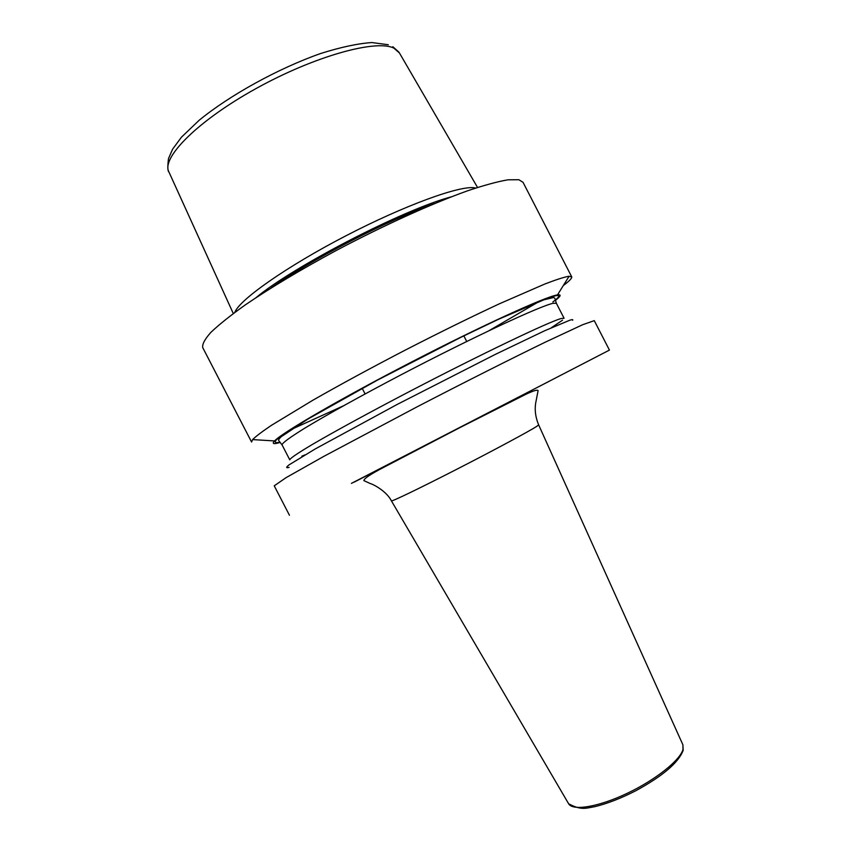 <?xml version="1.0" encoding="UTF-8"?>
<svg xmlns="http://www.w3.org/2000/svg" width="851" height="851" viewBox="0 0 851 851"><rect width="100%" height="100%" fill="white"/><g stroke="black" fill="none" stroke-linecap="round" stroke-linejoin="round"><path stroke-width="1.28" d="M475.709 188.039L474.89 187.88C460.806 184.997 405.044 205.091 345.74 235.887C286.415 266.629 239.248 299.914 234.823 312.37M571.691 276.798L523.035 182.316L518.855 179.731L508.015 179.806C497.654 181.561 484.155 185.241 467.529 190.826C431.989 203.527 383.578 225.43 336.358 250.417C300.69 269.693 270.341 287.851 245.311 304.881C230.504 315.444 219.047 324.582 210.931 332.326C204.825 339.123 202.102 344.219 202.74 347.623L251.577 442.02L252.619 439.595C255.843 436.361 262.119 431.606 271.448 425.319L312.934 400.193C340.092 384.673 370.781 368.026 405.002 350.24C439.329 332.592 470.858 317.083 499.611 303.701L545.012 283.936C555.884 279.777 563.734 277.235 568.585 276.298L571.691 276.798C572.202 278.096 569.415 281 563.319 285.532M289.446 515.249L274.235 485.825L286.085 477.645L323.657 456.455L417.107 406.831C464.486 382.259 511.834 358.399 545.47 342.081L582.658 324.72L594.275 320.646L609.433 350.091L354.261 482.091M572.649 320.274C573.18 319.497 572.287 319.455 569.968 320.157L544.587 330.794L495.08 354.505L397.172 404.438L315.413 448.839L289.159 464.806C285.862 467.38 285.862 468.241 289.149 467.38M280.234 442.392C273.607 444.413 271.714 443.924 274.554 440.946C282.17 432.702 340.56 398.672 411.352 362.111C482.113 325.529 544.8 296.978 557.011 294.989L557.49 294.903C561.575 294.318 560.873 296.148 555.395 300.382M289.478 430.287L343.357 405.863M489.038 330.667L540.172 300.903M477.528 187.443L399.438 52.975L393.928 48.167C376.365 39.072 314.413 56.155 256.151 88.493C197.772 120.725 160.945 157.988 168.913 171.955L233.28 313.508M256.023 297.648C294.031 266.001 403.619 209.442 451.424 196.794M271.363 287.787C311.455 259.427 388.162 219.835 434.499 203.591M561.213 318.519L564.075 318.263L556.373 303.307L553.341 303.254C540.906 305.594 473.05 337.145 401.629 374.504C361.824 395.364 326.422 415.022 304.647 428.244C289.585 437.584 282.053 443.137 282.053 444.892L289.776 459.838C289.957 458.423 297.659 453.189 312.87 444.158C334.847 431.329 370.376 411.937 410.214 391.141C481.677 353.878 549.182 321.657 561.213 318.519M562.522 320.189L551.235 327.784M304.988 454.881L301.839 456.189M280.011 442.158C275.426 443.18 274.16 442.467 276.213 439.999C280.319 436.478 288 431.18 299.254 424.117C318.572 412.363 346.336 396.704 378.876 379.269C423.117 355.761 470.986 331.847 506.175 315.636L545.736 298.786L555.639 295.733C560.532 294.882 559.607 296.956 552.873 301.967M550.246 380.737L351.42 483.379M538.651 424.883L536.779 426.34C529.343 431.191 493.835 450.285 457.061 469.124C420.245 488.006 391.726 501.739 391.428 500.877C386.535 491.165 373.185 484.208 370.174 483.517L363.856 480.592C364.058 478.539 370.568 474.167 383.407 467.507L460.391 427.351L525.961 394.258C533.513 390.683 537.555 389.481 538.087 390.662L535.651 403.214C534.566 410.256 535.566 417.49 538.651 424.883L682.789 744.551M568.5 803.546L568.638 803.78C572.861 811.163 598.466 806.982 627.049 793.398C655.621 779.888 680.353 760.124 683.002 749.348L682.906 744.806L683.183 750.316C678.587 762.56 662.78 776.038 635.782 790.749C621.102 798.27 607.486 803.567 594.923 806.642C585.679 808.205 581.424 810.567 568.638 803.78L391.428 500.877M398.959 52.188L392.832 46.72M168.913 171.955C167.647 171.104 167.509 166.658 168.498 158.594L172.615 149.148L181.497 137.139L199.081 120.331C229.738 95.184 278.266 68.42 320.465 53.57C340.623 47.199 357.76 43.529 371.844 42.55L388.333 44.741M282.053 444.892L278.841 440.754C278.16 440.286 278.937 438.946 281.16 436.744L307.956 419.022L376.982 380.365L460.997 337.262L498.473 319.306L543.842 299.839L553.693 297.478L554.863 298.286L556.373 303.307M557.49 294.903L569.106 276.245M274.554 440.946L252.619 439.595M466.731 341.474L463.795 335.805M365.1 393.939L362.164 388.258"/></g></svg>
